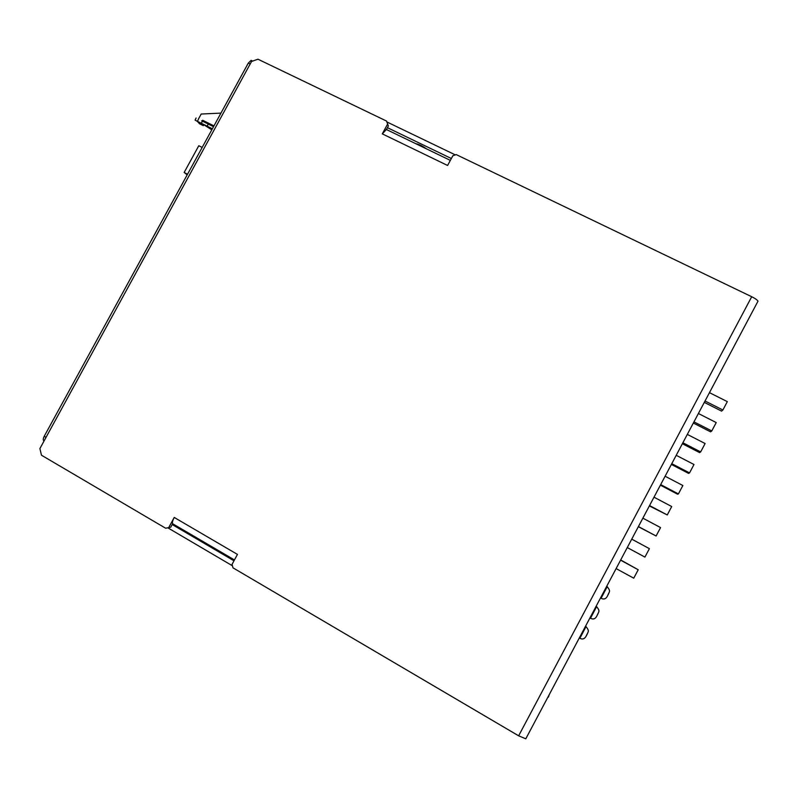 <?xml version="1.0" encoding="UTF-8"?>
<svg xmlns="http://www.w3.org/2000/svg" width="798" height="798" viewBox="0 0 798 798"><rect width="100%" height="100%" fill="white"/><g stroke="black" fill="none" stroke-linecap="round" stroke-linejoin="round"><path stroke-width="1.2" d="M705.033 400.995L722.888 410.002L727.317 401.633L709.462 392.656M722.888 410.002L721.591 411.11L704.305 402.382M638.34 526.69L656.096 536.007L660.564 527.588L642.869 518.161M638.42 526.55L656.096 536.007M671.377 464.436L688.584 473.384L689.542 472.905L693.991 464.506L676.225 455.309M671.776 463.678L689.542 472.905M682.879 442.76L700.674 451.917L705.113 443.528L687.317 434.401M700.674 451.917L699.597 452.606L682.36 443.728M627.278 547.558L644.924 557.094L649.392 548.655L631.737 539.149M693.961 421.863L711.786 430.95L716.225 422.571L698.4 413.514M711.786 430.95L710.599 431.848L693.342 423.04M660.375 485.164L677.562 494.191L678.41 493.922L682.859 485.513L665.113 476.236M660.674 484.615L678.41 493.922M649.363 505.922L667.258 514.949L671.716 506.54L654.001 497.184M649.552 505.573L667.258 514.949M616.116 568.585L633.742 578.191L638.22 569.752L620.585 560.166M620.684 559.977L638.22 569.752M233.994 560.795L172.178 524.535M387.419 127.68L451.349 158.513M415.828 143.71C418.8 144.209 422.351 145.914 426.451 148.847M232.467 565.812L168.119 527.997M387.02 122.014L455.359 154.902M388.367 125.944L386.521 121.057L388.367 125.944L386.511 129.356L382.292 133.864L387.489 124.269M386.521 121.057L257.954 59.202L251.56 61.476L39.9 448.576L41.476 455.219L165.635 528.226L170.732 527.199L172.617 523.717C172.109 522.56 172.647 520.476 174.223 517.443L237.445 554.401L232.078 564.326L232.996 567.837L518.64 735.816L525.802 738.798L758 301.175C757.242 299.918 755.147 298.432 751.706 296.726L456.247 154.603L452.845 155.75L447.598 165.475L382.292 133.864M170.732 527.199L165.635 528.226M168.917 527.229L174.223 517.443M172.617 523.717L234.452 559.937M387.15 129.815L386.511 129.356M220.946 113.107L201.186 114.034L198.403 119.102M201.884 123.57L203.999 124.737L203.34 125.665L199.5 123.75L197.236 121.246M202.373 121.146L201.395 123.321L207.231 126.184L208.218 124.019L201.675 120.797M201.395 123.321L197.465 121.356L198.443 119.191M208.218 124.019L213.505 126.712M196.089 117.984L195.111 120.139L197.465 121.356M212.378 128.777L207.231 126.184M204.647 122.274L202.682 120.269L213.954 125.894M202.243 121.087L202.682 120.269M211.809 129.815L203.829 124.777M203.34 125.665L201.096 123.171M201.016 123.321L197.156 121.386M251.998 60.768L251.111 60.369L248.308 63.082L44.229 436.277C42.962 438.85 42.922 440.386 44.109 440.885M202.173 147.431L198.792 145.725L184.158 172.478L187.53 174.213M184.158 172.478L187.181 174.862M549.194 694.709L548.416 697.123M579.308 637.951L579.887 638.27L586.021 626.61M587.468 633.602L586.131 636.196M589.931 617.941L590.5 618.26L596.625 606.64M598.091 613.592L596.734 616.196M600.525 597.961L601.094 598.271L607.218 586.69M608.694 593.602L607.338 596.216M518.64 735.816L751.706 296.726M46.045 437.344L44.229 436.277M248.308 63.082L250.183 63.99M579.956 638.32C582.39 639.617 584.385 639.008 585.951 636.485C588.036 631.527 589.951 631.647 586.101 626.659L585.493 626.31M590.57 618.31C593.303 619.657 595.388 618.899 596.824 616.046C598.729 611.288 600.465 611.657 596.705 606.689L596.086 606.34M601.173 598.32C603.946 599.727 606.071 598.899 607.547 595.847C609.373 591.138 611.019 591.747 607.298 586.73L606.67 586.39M450.351 160.378L386.172 129.396M758 301.175L525.802 738.798M251.111 60.369L252.627 61.097"/></g></svg>
